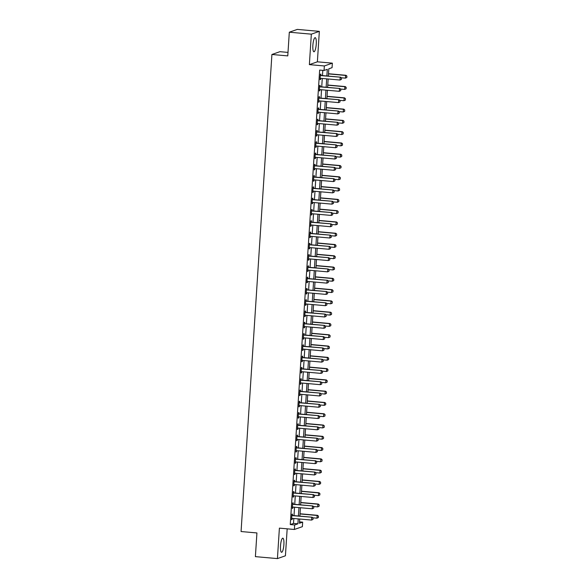<?xml version="1.0" encoding="UTF-8"?>
<svg xmlns="http://www.w3.org/2000/svg" width="588" height="588" viewBox="0 0 588 588"><rect width="100%" height="100%" fill="white"/><g stroke="black" fill="none" stroke-linecap="round" stroke-linejoin="round"><path stroke-width="0.88" d="M283.886 544.65A7.093 1.639 95.1 0 0 282.828 538.174A7.093 1.639 95.1 0 0 280.513 545.826A7.093 1.639 95.1 0 0 281.571 552.301A7.093 1.639 95.1 0 0 283.886 544.65M316.248 44.129A7.093 1.639 95.1 0 0 315.19 37.661A7.093 1.639 95.1 0 0 312.875 45.313A7.093 1.639 95.1 0 0 313.933 51.788A7.093 1.639 95.1 0 0 316.248 44.129M299.512 521.872L302.666 522.151L302.379 526.664L294.375 529.472L294.661 524.959L297.91 523.82L298.226 518.888M288.002 52.405L279.917 51.685L271.913 54.486L241.065 531.537L256.927 532.948L255.39 556.638L277.426 558.6L285.423 555.792L287.172 528.825M271.913 54.486L287.775 55.897L289.311 32.208L297.308 29.4L319.343 31.362L311.339 34.163L309.369 64.629L324.348 65.959L332.352 63.159L332.058 67.671L328.81 68.811L328.339 76.102M309.369 64.629L317.373 61.821L319.343 31.362M317.373 61.821L332.352 63.159M289.311 32.208L311.339 34.163M326.869 75.97L327.303 69.34L324.054 70.472L319.651 70.082L290.259 524.562L293.5 523.423L293.824 518.498M294.007 515.617L294.551 507.209M294.735 504.335L295.279 495.927M295.47 493.053L296.014 484.644M296.198 481.77L296.742 473.362M296.925 470.488L297.469 462.08M297.66 459.199L298.197 450.798M298.388 447.916L298.932 439.515M299.116 436.634L299.659 428.233M299.843 425.352L300.387 416.951M300.578 414.07L301.122 405.661M301.306 402.787L301.85 394.379M302.034 391.505L302.577 383.097M302.761 380.223L303.305 371.814M303.496 368.941L304.04 360.532M304.224 357.651L304.768 349.25M304.951 346.369L305.495 337.968M305.679 335.087L306.223 326.685M306.414 323.804L306.958 315.403M307.142 312.522L307.686 304.114M307.869 301.24L308.413 292.831M308.604 289.957L309.148 281.549M309.332 278.675L309.876 270.267M310.06 267.393L310.604 258.985M310.787 256.103L311.331 247.702M311.522 244.821L312.066 236.42M312.25 233.539L312.794 225.138M312.978 222.257L313.522 213.856M313.705 210.974L314.249 202.573M314.44 199.692L314.984 191.284M315.168 188.41L315.712 180.001M315.896 177.128L316.44 168.719M316.631 165.845L317.167 157.437M317.358 154.563L317.902 146.155M318.086 143.274L318.63 134.873M318.814 131.991L319.358 123.59M319.549 120.709L320.092 112.308M320.276 109.427L320.82 101.026M321.004 98.145L321.548 89.736M321.732 86.862L322.275 78.454M322.467 75.58L322.805 70.362M320.842 75.36L320.923 74.044L320.386 74.235L320.034 79.652L320.578 79.461L320.651 78.314A0.911 0.882 -109.3 0 0 320.372 78.329L320.115 78.388M320.107 86.642L320.195 85.326L319.651 85.517L319.306 90.934L319.843 90.743L319.923 89.597A0.911 0.882 -109.3 0 0 319.637 89.611L319.387 89.67M319.38 97.924L319.468 96.616L318.924 96.799L318.578 102.216L319.115 102.025L319.188 100.879A0.911 0.882 -109.3 0 0 318.909 100.893L318.659 100.952M318.652 109.206L318.733 107.898L318.196 108.082L317.843 113.499L318.387 113.315L318.461 112.161M317.924 120.489L318.005 119.18L317.469 119.371L317.116 124.781L317.66 124.597L317.733 123.443M317.189 131.771L317.277 130.463L316.734 130.654L316.388 136.071L316.925 135.879L316.998 134.726A0.911 0.882 -109.3 0 0 316.719 134.748L316.469 134.806M316.462 143.06L316.55 141.745L316.006 141.936L315.653 147.353L316.197 147.162L316.271 146.008A0.911 0.882 -109.3 0 0 315.991 146.03L315.741 146.089M315.734 154.343L315.815 153.027L315.278 153.218L314.925 158.635L315.469 158.444L315.543 157.29A0.911 0.882 -109.3 0 0 315.264 157.312L315.006 157.371M315.006 165.625L315.087 164.309L314.551 164.5L314.198 169.917L314.734 169.726L314.815 168.58A0.911 0.882 -109.3 0 0 314.529 168.594L314.279 168.653M314.271 176.907L314.359 175.591L313.816 175.783L313.47 181.2L314.007 181.008L314.08 179.862A0.911 0.882 -109.3 0 0 313.801 179.877L313.551 179.935M313.544 188.189L313.632 186.874L313.088 187.065L312.735 192.482L313.279 192.291L313.353 191.144M312.816 199.472L312.897 198.163L312.36 198.347L312.007 203.764L312.551 203.573L312.625 202.426M312.088 210.754L312.169 209.446L311.625 209.629L311.28 215.046L311.816 214.855L311.897 213.709A0.911 0.882 -109.3 0 0 311.611 213.723L311.361 213.782M311.353 222.036L311.442 220.728L310.898 220.919L310.552 226.329L311.089 226.145L311.162 224.991A0.911 0.882 -109.3 0 0 310.883 225.006L310.633 225.064M310.626 233.318L310.714 232.01L310.17 232.201L309.817 237.611L310.361 237.427L310.435 236.273A0.911 0.882 -109.3 0 0 310.155 236.295L309.898 236.354M309.898 244.601L309.979 243.292L309.442 243.483L309.09 248.9L309.633 248.709L309.707 247.555A0.911 0.882 -109.3 0 0 309.42 247.577L309.17 247.636M309.163 255.89L309.251 254.575L308.707 254.766L308.362 260.183L308.898 259.992L308.972 258.838A0.911 0.882 -109.3 0 0 308.693 258.86L308.443 258.918M308.435 267.173L308.524 265.857L307.98 266.048L307.627 271.465L308.171 271.274L308.244 270.12M307.708 278.455L307.789 277.139L307.252 277.33L306.899 282.747L307.443 282.556L307.517 281.409M306.98 289.737L307.061 288.421L306.524 288.612L306.172 294.029L306.716 293.838L306.789 292.692A0.911 0.882 -109.3 0 0 306.502 292.706L306.252 292.765M306.245 301.019L306.333 299.704L305.789 299.895L305.444 305.312L305.981 305.121L306.054 303.974A0.911 0.882 -109.3 0 0 305.775 303.989L305.525 304.047M305.517 312.301L305.606 310.993L305.062 311.177L304.709 316.594L305.253 316.403L305.326 315.256A0.911 0.882 -109.3 0 0 305.047 315.271L304.797 315.33M304.79 323.584L304.871 322.275L304.334 322.459L303.981 327.876L304.525 327.692L304.599 326.538A0.911 0.882 -109.3 0 0 304.319 326.553L304.062 326.612M304.062 334.866L304.143 333.558L303.606 333.749L303.254 339.158L303.79 338.975L303.871 337.821M303.327 346.148L303.415 344.84L302.871 345.031L302.526 350.448L303.063 350.257L303.136 349.103M302.599 357.438L302.688 356.122L302.144 356.313L301.791 361.73L302.335 361.539L302.408 360.385M301.872 368.72L301.953 367.404L301.416 367.596L301.063 373.012L301.607 372.821L301.681 371.667A0.911 0.882 -109.3 0 0 301.401 371.69L301.144 371.748M301.137 380.002L301.225 378.687L300.681 378.878L300.336 384.295L300.872 384.104L300.946 382.957M300.409 391.285L300.497 389.969L299.954 390.16L299.608 395.577L300.145 395.386L300.218 394.239M299.682 402.567L299.762 401.251L299.226 401.442L298.873 406.859L299.417 406.668L299.49 405.522A0.911 0.882 -109.3 0 0 299.211 405.536L298.954 405.595M298.954 413.849L299.035 412.541L298.498 412.725L298.145 418.141L298.689 417.95L298.763 416.804M298.219 425.131L298.307 423.823L297.763 424.007L297.418 429.424L297.954 429.24L298.028 428.086M297.491 436.414L297.579 435.105L297.036 435.296L296.683 440.706L297.227 440.522L297.3 439.368A0.911 0.882 -109.3 0 0 297.021 439.383L296.771 439.442M296.764 447.696L296.844 446.388L296.308 446.579L295.955 451.996L296.499 451.805L296.572 450.651A0.911 0.882 -109.3 0 0 296.293 450.673L296.036 450.731M296.036 458.978L296.117 457.67L295.58 457.861L295.227 463.278L295.764 463.087L295.845 461.933A0.911 0.882 -109.3 0 0 295.558 461.955L295.308 462.014M295.301 470.268L295.389 468.952L294.845 469.143L294.5 474.56L295.036 474.369L295.11 473.215A0.911 0.882 -109.3 0 0 294.831 473.237L294.581 473.296M294.573 481.55L294.661 480.234L294.118 480.425L293.765 485.842L294.309 485.651L294.382 484.497A0.911 0.882 -109.3 0 0 294.103 484.519L293.846 484.578M293.846 492.832L293.926 491.517L293.39 491.708L293.037 497.125L293.581 496.933L293.655 495.787M293.111 504.114L293.199 502.799L292.655 502.99L292.31 508.407L292.846 508.216L292.92 507.069M292.383 515.397L292.471 514.088L291.927 514.272L291.582 519.689L292.118 519.498L292.192 518.351A0.911 0.882 -109.3 0 0 291.913 518.366L291.663 518.425M294.375 529.472L279.396 528.134L277.426 558.6M290.259 524.562L294.661 524.959M324.054 70.472L324.348 65.959M299.696 519.02L299.424 523.291L302.666 522.151M328.155 78.983L327.612 87.384M327.428 90.265L326.884 98.666M326.693 101.548L326.156 109.949M325.965 112.83L325.421 121.231M325.238 124.112L324.694 132.513M324.51 135.394L323.966 143.803M323.775 146.677L323.231 155.085M323.047 157.959L322.503 166.367M322.32 169.241L321.776 177.649M321.592 180.523L321.048 188.932M320.857 191.813L320.313 200.214M320.129 203.095L319.585 211.496M319.402 214.377L318.858 222.779M318.667 225.66L318.13 234.061M317.939 236.942L317.395 245.35M317.211 248.224L316.667 256.633M316.484 259.506L315.94 267.915M315.749 270.789L315.205 279.197M315.021 282.071L314.477 290.479M314.293 293.361L313.749 301.762M313.566 304.643L313.022 313.044M312.831 315.925L312.287 324.326M312.103 327.207L311.559 335.608M311.375 338.49L310.832 346.891M310.64 349.772L310.104 358.18M309.913 361.054L309.369 369.462M309.185 372.336L308.641 380.745M308.457 383.619L307.914 392.027M307.722 394.901L307.179 403.309M306.995 406.19L306.451 414.591M306.267 417.473L305.723 425.874M305.539 428.755L304.996 437.156M304.804 440.037L304.261 448.438M304.077 451.319L303.533 459.728M303.349 462.602L302.805 471.01M302.622 473.884L302.078 482.292M301.887 485.166L301.343 493.575M301.159 496.448L300.615 504.857M300.431 507.738L299.887 516.139M298.417 516.007L298.961 507.606M299.145 504.725L299.689 496.323M299.873 493.442L300.417 485.041M300.6 482.16L301.144 473.752M301.335 470.878L301.879 462.469M302.063 459.595L302.607 451.187M302.791 448.313L303.334 439.905M303.518 437.031L304.062 428.623M304.253 425.741L304.797 417.34M304.981 414.459L305.525 406.058M305.709 403.177L306.252 394.776M306.444 391.895L306.987 383.494M307.171 380.612L307.715 372.204M307.899 369.33L308.443 360.922M308.626 358.048L309.17 349.639M309.361 346.766L309.905 338.357M310.089 335.483L310.633 327.075M310.817 324.194L311.361 315.793M311.544 312.912L312.088 304.51M312.279 301.629L312.823 293.228M313.007 290.347L313.551 281.946M313.735 279.065L314.279 270.664M314.47 267.783L315.006 259.374M315.197 256.5L315.741 248.092M315.925 245.218L316.469 236.81M316.653 233.936L317.197 225.527M317.388 222.654L317.932 214.245M318.115 211.364L318.659 202.963M318.843 200.082L319.387 191.681M319.571 188.799L320.115 180.398M320.306 177.517L320.85 169.116M321.033 166.235L321.577 157.827M321.761 154.953L322.305 146.544M322.496 143.67L323.032 135.262M323.224 132.388L323.767 123.98M323.951 121.106L324.495 112.698M324.679 109.816L325.223 101.415M325.414 98.534L325.958 90.133M326.142 87.252L326.685 78.851M293.5 523.423L297.91 523.82M320.048 79.417L320.578 79.461M319.321 90.699L319.843 90.743M318.593 101.981L319.115 102.025M317.858 113.263L318.387 113.315M317.13 124.546L317.66 124.597M316.403 135.828L316.925 135.879M315.675 147.11L316.197 147.162M314.94 158.4L315.469 158.444M314.212 169.682L314.734 169.726M313.485 180.964L314.007 181.008M312.75 192.247L313.279 192.291M312.022 203.529L312.551 203.573M311.295 214.811L311.816 214.855M310.567 226.093L311.089 226.145M309.832 237.376L310.361 237.427M309.104 248.658L309.633 248.709M308.377 259.947L308.898 259.992M307.649 271.23L308.171 271.274M306.914 282.512L307.443 282.556M306.186 293.794L306.716 293.838M305.459 305.076L305.981 305.121M304.724 316.359L305.253 316.403M303.996 327.641L304.525 327.692M303.268 338.923L303.79 338.975M302.541 350.205L303.063 350.257M301.806 361.495L302.335 361.539M301.078 372.777L301.607 372.821M300.35 384.06L300.872 384.104M299.623 395.342L300.145 395.386M298.888 406.624L299.417 406.668M298.16 417.906L298.689 417.95M297.432 429.189L297.954 429.24M296.705 440.471L297.227 440.522M295.97 451.753L296.499 451.805M295.242 463.035L295.764 463.087M294.514 474.325L295.036 474.369M293.779 485.607L294.309 485.651M293.052 496.889L293.581 496.933M292.324 508.172L292.846 508.216M291.597 519.454L292.118 519.498M341.437 79.38L341.525 78.028L341.437 79.38L340.026 80.034L320.636 78.314M320.306 75.433L320.548 75.536A0.911 0.882 -109.3 0 0 320.813 75.602L340.592 77.19L341.525 78.028M320.328 75.139L320.938 75.404A0.911 0.882 -109.3 0 0 321.202 75.47L340.592 77.19M341.378 79.402L340.026 80.034L340.202 77.329L341.466 78.05M346.846 77.484L346.869 76.153L346.846 77.484L345.428 78.138L345.604 75.433L328.486 73.912M346.869 76.153L345.604 75.433L345.994 75.293L328.494 73.735M341.238 77.77L345.428 78.138L346.78 77.506M346.935 76.131L345.994 75.293M340.709 90.662L340.797 89.31L340.709 90.662L339.298 91.316L319.909 89.597M319.578 86.715L319.821 86.818A0.911 0.882 -109.3 0 0 320.085 86.884L339.857 88.472L340.797 89.31M319.6 86.421L320.21 86.686A0.911 0.882 -109.3 0 0 320.475 86.752L339.857 88.472M340.643 90.684L339.298 91.316L339.467 88.612L340.731 89.332M339.982 101.944L340.07 100.592L339.982 101.944L338.563 102.599L319.181 100.879M318.85 97.998L319.093 98.1A0.911 0.882 -109.3 0 0 319.358 98.167L339.129 99.754L340.07 100.592M318.865 97.704L319.482 97.968A0.911 0.882 -109.3 0 0 319.74 98.034L339.129 99.754M339.915 101.967L338.563 102.599L338.739 99.894L340.004 100.614M339.254 113.227L339.342 111.874L339.254 113.227L337.835 113.888L318.446 112.161A0.911 0.882 -109.3 0 0 318.181 112.176L317.924 112.234M318.115 109.28L318.358 109.383A0.911 0.882 -109.3 0 0 318.623 109.449L338.401 111.044L339.342 111.874M318.137 108.993L318.747 109.25A0.911 0.882 -109.3 0 0 319.012 109.317L338.401 111.044M339.188 113.256L337.835 113.888L338.012 111.176L339.276 111.896M346.119 88.766L346.141 87.436L346.119 88.766L344.7 89.42L344.877 86.715L327.751 85.194M346.141 87.436L344.877 86.715L345.266 86.576L327.766 85.025M340.503 89.053L344.7 89.42L346.053 88.788M346.207 87.414L345.266 86.576M345.391 100.048L345.413 98.718L345.391 100.048L343.973 100.71L344.149 97.998L327.024 96.476M345.413 98.718L344.539 97.865L327.038 96.307M339.776 100.335L343.973 100.71L345.325 100.078M345.479 98.696L344.539 97.865M344.656 111.338L344.678 110L344.656 111.338L343.245 111.992L343.414 109.28L326.296 107.758M344.678 110L343.804 109.147L326.303 107.589M339.048 111.617L343.245 111.992L344.597 111.36M344.744 109.978L343.804 109.147M338.519 124.516L338.607 123.157L338.519 124.516L337.108 125.171L317.718 123.443A0.911 0.882 -109.3 0 0 317.446 123.458L317.197 123.517M317.388 120.569L317.63 120.672A0.911 0.882 -109.3 0 0 317.895 120.738L337.666 122.326L338.607 123.157M317.41 120.275L318.02 120.533A0.911 0.882 -109.3 0 0 318.284 120.599L337.666 122.326M338.46 124.538L337.108 125.171L337.284 122.458L338.541 123.179M343.929 122.62L343.951 121.29L343.929 122.62L342.51 123.274L342.686 120.562L325.568 119.041M343.951 121.29L343.076 120.43L325.576 118.872M338.32 122.899L342.51 123.274L343.862 122.642M344.017 121.26L343.076 120.43M337.791 135.799L337.88 134.439L337.791 135.799L336.373 136.453L316.991 134.726M316.66 131.852L316.903 131.955A0.911 0.882 -109.3 0 0 317.167 132.021L336.939 133.608L337.88 134.439M316.675 131.558L317.292 131.815A0.911 0.882 -109.3 0 0 317.557 131.881L336.939 133.608M337.725 135.821L336.373 136.453L336.549 133.741L337.813 134.468M337.064 147.081L337.152 145.728L337.064 147.081L335.645 147.735L316.263 146.008M315.932 143.134L316.168 143.237A0.911 0.882 -109.3 0 0 316.432 143.303L336.211 144.891L337.152 145.728M315.947 142.84L316.557 143.097A0.911 0.882 -109.3 0 0 316.822 143.163L336.211 144.891M336.998 147.103L335.645 147.735L335.821 145.023L337.086 145.751M336.336 158.363L336.424 157.011L336.336 158.363L334.917 159.017L315.528 157.29M315.197 154.416L315.44 154.519A0.911 0.882 -109.3 0 0 315.705 154.585L335.483 156.173L336.424 157.011M315.219 154.122L315.829 154.379A0.911 0.882 -109.3 0 0 316.094 154.446L335.483 156.173M336.27 158.385L334.917 159.017L335.094 156.312L336.358 157.033M335.601 169.645L335.689 168.293L335.601 169.645L334.19 170.299L314.8 168.572M314.47 165.698L314.712 165.801A0.911 0.882 -109.3 0 0 314.977 165.867L334.748 167.455L335.689 168.293M314.492 165.404L315.102 165.662A0.911 0.882 -109.3 0 0 315.366 165.728L334.748 167.455M335.535 169.667L334.19 170.299L334.359 167.595L335.623 168.315M334.873 180.928L334.962 179.575L334.873 180.928L333.455 181.582L314.073 179.855M313.742 176.981L313.985 177.084A0.911 0.882 -109.3 0 0 314.249 177.15L334.021 178.737L334.962 179.575M313.757 176.687L314.374 176.944A0.911 0.882 -109.3 0 0 314.639 177.01L334.021 178.737M334.807 180.95L333.455 181.582L333.631 178.877L334.895 179.597M343.201 133.902L343.223 132.572L343.201 133.902L341.782 134.556L341.959 131.844L324.833 130.323M343.223 132.572L342.348 131.712L324.848 130.154M337.586 134.182L341.782 134.556L343.135 133.924M343.289 132.55L342.348 131.712M342.473 145.185L342.495 143.854L342.473 145.185L341.055 145.839L341.231 143.134L324.106 141.605M342.495 143.854L341.231 143.134L341.621 142.994L324.113 141.436M336.858 145.464L341.055 145.839L342.407 145.207M342.554 143.832L341.621 142.994M341.738 156.467L341.76 155.136L341.738 156.467L340.327 157.121L340.496 154.416L323.378 152.887M341.76 155.136L340.496 154.416L340.886 154.276L323.385 152.718M336.13 156.746L340.327 157.121L341.672 156.489M341.826 155.114L340.886 154.276M341.011 167.749L341.033 166.419L341.011 167.749L339.592 168.403L339.768 165.698L322.643 164.17M341.033 166.419L339.768 165.698L340.158 165.559L322.658 164.001M335.395 168.028L339.592 168.403L340.944 167.771M341.099 166.397L340.158 165.559M340.283 179.031L340.305 177.701L340.283 179.031L338.864 179.685L339.041 176.981L321.915 175.459M340.305 177.701L339.041 176.981L339.43 176.841L321.93 175.283M334.668 179.318L338.864 179.685L340.217 179.053M340.371 177.679L339.43 176.841M334.146 192.21L334.234 190.857L334.146 192.21L332.727 192.864L313.345 191.144A0.911 0.882 -109.3 0 0 313.073 191.159L312.823 191.218M313.007 188.263L313.25 188.366A0.911 0.882 -109.3 0 0 313.514 188.432L333.293 190.02L334.234 190.857M313.029 187.969L313.639 188.234A0.911 0.882 -109.3 0 0 313.904 188.3L333.293 190.02M334.08 192.232L332.727 192.864L332.904 190.159L334.168 190.879M339.548 190.314L339.577 188.983L339.548 190.314L338.137 190.968L338.313 188.263L321.188 186.741M339.577 188.983L338.313 188.263L338.703 188.123L321.195 186.572M333.94 190.6L338.137 190.968L339.489 190.336M339.636 188.961L338.703 188.123M333.418 203.492L333.499 202.14L333.418 203.492L332 204.146L312.61 202.426A0.911 0.882 -109.3 0 0 312.346 202.441L312.088 202.5M312.279 199.545L312.522 199.648A0.911 0.882 -109.3 0 0 312.787 199.714L332.565 201.302L333.499 202.14M312.301 199.251L312.912 199.516A0.911 0.882 -109.3 0 0 313.176 199.582L332.565 201.302M333.352 203.514L332 204.146L332.176 201.441L333.44 202.162M338.82 201.596L338.842 200.265L338.82 201.596L337.402 202.257L337.578 199.545L320.46 198.024M338.842 200.265L337.968 199.413L320.467 197.855M333.212 201.882L337.402 202.257L338.754 201.625M338.909 200.243L337.968 199.413M332.683 214.774L332.771 213.422L332.683 214.774L331.272 215.429L311.883 213.709M311.552 210.827L311.794 210.93A0.911 0.882 -109.3 0 0 312.059 210.996L331.83 212.584L332.771 213.422M311.574 210.541L312.184 210.798A0.911 0.882 -109.3 0 0 312.449 210.864L331.83 212.584M332.617 214.796L331.272 215.429L331.441 212.724L332.705 213.444M338.093 212.885L338.115 211.548L338.093 212.885L336.674 213.54L336.851 210.827L319.725 209.306M338.115 211.548L337.24 210.695L319.74 209.137M332.477 213.165L336.674 213.54L338.026 212.907M338.181 211.526L337.24 210.695M331.955 226.057L332.044 224.704L331.955 226.057L330.537 226.718L311.155 224.991M310.824 222.117L311.067 222.213A0.911 0.882 -109.3 0 0 311.331 222.279L331.103 223.874L332.044 224.704M310.839 221.823L311.456 222.08A0.911 0.882 -109.3 0 0 311.721 222.146L331.103 223.874M331.889 226.086L330.537 226.718L330.713 224.006L331.977 224.726M337.365 224.168L337.387 222.837L337.365 224.168L335.946 224.822L336.123 222.11L318.997 220.588M337.387 222.837L336.512 221.977L319.012 220.419M331.75 224.447L335.946 224.822L337.299 224.19M337.453 222.808L336.512 221.977M331.228 237.346L331.316 235.986L331.228 237.346L329.809 238L310.42 236.273M310.089 233.399L310.332 233.502A0.911 0.882 -109.3 0 0 310.596 233.568L330.375 235.156L331.316 235.986M310.111 233.105L310.721 233.362A0.911 0.882 -109.3 0 0 310.986 233.429L330.375 235.156M331.162 237.368L329.809 238L329.986 235.288L331.25 236.009M336.63 235.45L336.652 234.12L336.63 235.45L335.219 236.104L335.388 233.392L318.27 231.87M336.652 234.12L335.777 233.26L318.277 231.701M331.022 235.729L335.219 236.104L336.571 235.472M336.718 234.097L335.777 233.26M330.493 248.628L330.581 247.269L330.493 248.628L329.082 249.283L309.692 247.555M309.361 244.681L309.604 244.784A0.911 0.882 -109.3 0 0 309.869 244.851L329.647 246.438L330.581 247.269M309.384 244.387L309.994 244.645A0.911 0.882 -109.3 0 0 310.258 244.711L329.647 246.438M330.434 248.65L329.082 249.283L329.258 246.57L330.522 247.298M335.902 246.732L335.924 245.402L335.902 246.732L334.484 247.386L334.66 244.681L317.542 243.153M335.924 245.402L334.66 244.681L335.05 244.542L317.549 242.984M330.294 247.011L334.484 247.386L335.836 246.754M335.991 245.38L335.05 244.542M329.765 259.911L329.853 258.558L329.765 259.911L328.347 260.565L308.965 258.838M308.634 255.964L308.876 256.067A0.911 0.882 -109.3 0 0 309.141 256.133L328.912 257.72L329.853 258.558M308.649 255.67L309.266 255.927A0.911 0.882 -109.3 0 0 309.531 255.993L328.912 257.72M329.699 259.933L328.347 260.565L328.523 257.853L329.787 258.58M329.037 271.193L329.126 269.841L329.037 271.193L327.619 271.847L308.237 270.12A0.911 0.882 -109.3 0 0 307.965 270.142L307.715 270.201M307.906 267.246L308.149 267.349A0.911 0.882 -109.3 0 0 308.406 267.415L328.185 269.003L329.126 269.841M307.921 266.952L308.531 267.209A0.911 0.882 -109.3 0 0 308.796 267.275L328.185 269.003M328.971 271.215L327.619 271.847L327.795 269.142L329.06 269.863M328.31 282.475L328.398 281.123L328.31 282.475L326.891 283.129L307.502 281.402A0.911 0.882 -109.3 0 0 307.237 281.424L306.98 281.483M307.171 278.528L307.414 278.631A0.911 0.882 -109.3 0 0 307.678 278.697L327.457 280.285L328.398 281.123M307.193 278.234L307.803 278.491A0.911 0.882 -109.3 0 0 308.068 278.558L327.457 280.285M328.244 282.497L326.891 283.129L327.068 280.425L328.332 281.145M327.575 293.757L327.663 292.405L327.575 293.757L326.164 294.412L306.774 292.692M306.444 289.81L306.686 289.913A0.911 0.882 -109.3 0 0 306.951 289.98L326.722 291.567L327.663 292.405M306.466 289.516L307.076 289.781A0.911 0.882 -109.3 0 0 307.34 289.847L326.722 291.567M327.516 293.779L326.164 294.412L326.333 291.707L327.597 292.427M326.847 305.04L326.935 303.687L326.847 305.04L325.429 305.694L306.047 303.974M305.716 301.093L305.958 301.196A0.911 0.882 -109.3 0 0 306.223 301.262L325.995 302.849L326.935 303.687M305.731 300.799L306.348 301.063A0.911 0.882 -109.3 0 0 306.613 301.13L325.995 302.849M326.781 305.062L325.429 305.694L325.605 302.989L326.869 303.709M326.119 316.322L326.208 314.97L326.119 316.322L324.701 316.976L305.319 315.256M304.988 312.375L305.223 312.478A0.911 0.882 -109.3 0 0 305.488 312.544L325.267 314.132L326.208 314.97M305.003 312.081L305.613 312.346A0.911 0.882 -109.3 0 0 305.878 312.412L325.267 314.132M326.053 316.344L324.701 316.976L324.877 314.271L326.142 314.992M325.392 327.604L325.473 326.252L325.392 327.604L323.973 328.266L304.584 326.538M304.253 323.657L304.496 323.76A0.911 0.882 -109.3 0 0 304.76 323.826L324.539 325.421L325.473 326.252M304.275 323.371L304.885 323.628A0.911 0.882 -109.3 0 0 305.15 323.694L324.539 325.421M325.326 327.634L323.973 328.266L324.15 325.554L325.414 326.274M324.657 338.894L324.745 337.534L324.657 338.894L323.246 339.548L303.856 337.821A0.911 0.882 -109.3 0 0 303.584 337.835L303.334 337.894M303.526 334.947L303.768 335.05A0.911 0.882 -109.3 0 0 304.033 335.116L323.804 336.704L324.745 337.534M303.548 334.653L304.158 334.91A0.911 0.882 -109.3 0 0 304.422 334.976L323.804 336.704M324.591 338.916L323.246 339.548L323.415 336.836L324.679 337.556M323.929 350.176L324.017 348.816L323.929 350.176L322.511 350.83L303.129 349.103A0.911 0.882 -109.3 0 0 302.857 349.125L302.607 349.184M302.798 346.229L303.041 346.332A0.911 0.882 -109.3 0 0 303.305 346.398L323.077 347.986L324.017 348.816M302.813 345.935L303.43 346.192A0.911 0.882 -109.3 0 0 303.695 346.259L323.077 347.986M323.863 350.198L322.511 350.83L322.687 348.118L323.951 348.846M323.202 361.458L323.29 360.106L323.202 361.458L321.783 362.112L302.394 360.385A0.911 0.882 -109.3 0 0 302.129 360.407L301.872 360.466M302.063 357.511L302.305 357.614A0.911 0.882 -109.3 0 0 302.57 357.68L322.349 359.268L323.29 360.106M302.085 357.217L302.695 357.475A0.911 0.882 -109.3 0 0 302.96 357.541L322.349 359.268M323.135 361.48L321.783 362.112L321.959 359.4L323.224 360.128M322.467 372.741L322.555 371.388L322.467 372.741L321.055 373.395L301.666 371.667M301.335 368.794L301.578 368.897A0.911 0.882 -109.3 0 0 301.842 368.963L321.621 370.55L322.555 371.388M301.357 368.5L301.967 368.757A0.911 0.882 -109.3 0 0 302.232 368.823L321.621 370.55M322.408 372.763L321.055 373.395L321.232 370.69L322.496 371.41M321.739 384.023L321.827 382.67L321.739 384.023L320.32 384.677L300.938 382.95A0.911 0.882 -109.3 0 0 300.666 382.972L300.417 383.031M300.608 380.076L300.85 380.179A0.911 0.882 -109.3 0 0 301.115 380.245L320.886 381.832L321.827 382.67M300.622 379.782L301.24 380.039A0.911 0.882 -109.3 0 0 301.504 380.105L320.886 381.832M321.673 384.045L320.32 384.677L320.497 381.972L321.761 382.692M321.011 395.305L321.099 393.953L321.011 395.305L319.593 395.959L300.211 394.232A0.911 0.882 -109.3 0 0 299.939 394.254L299.689 394.313M299.88 391.358L300.123 391.461A0.911 0.882 -109.3 0 0 300.38 391.527L320.159 393.115L321.099 393.953M299.895 391.064L300.512 391.321A0.911 0.882 -109.3 0 0 300.769 391.387L320.159 393.115M320.945 395.327L319.593 395.959L319.769 393.254L321.033 393.975M320.284 406.587L320.372 405.235L320.284 406.587L318.865 407.241L299.476 405.522M299.145 402.64L299.388 402.743A0.911 0.882 -109.3 0 0 299.652 402.809L319.431 404.397L320.372 405.235M299.167 402.346L299.777 402.611A0.911 0.882 -109.3 0 0 300.042 402.677L319.431 404.397M320.217 406.609L318.865 407.241L319.041 404.537L320.306 405.257M319.549 417.87L319.637 416.517L319.549 417.87L318.137 418.524L298.748 416.804A0.911 0.882 -109.3 0 0 298.476 416.819L298.226 416.877M298.417 413.923L298.66 414.025A0.911 0.882 -109.3 0 0 298.924 414.092L318.696 415.679L319.637 416.517M298.439 413.629L299.049 413.893A0.911 0.882 -109.3 0 0 299.314 413.959L318.696 415.679M319.49 417.892L318.137 418.524L318.306 415.819L319.571 416.539M318.821 429.152L318.909 427.799L318.821 429.152L317.402 429.806L298.02 428.086A0.911 0.882 -109.3 0 0 297.749 428.101L297.499 428.16M297.69 425.205L297.932 425.308A0.911 0.882 -109.3 0 0 298.197 425.374L317.968 426.962L318.909 427.799M297.704 424.918L298.322 425.175A0.911 0.882 -109.3 0 0 298.586 425.242L317.968 426.962M318.755 429.174L317.402 429.806L317.579 427.101L318.843 427.821M318.093 440.441L318.181 439.082L318.093 440.441L316.675 441.096L297.293 439.368M296.962 436.494L297.197 436.59A0.911 0.882 -109.3 0 0 297.462 436.656L317.241 438.251L318.181 439.082M296.977 436.2L297.587 436.458A0.911 0.882 -109.3 0 0 297.851 436.524L317.241 438.251M318.027 440.463L316.675 441.096L316.851 438.383L318.115 439.104M317.366 451.724L317.446 450.364L317.366 451.724L315.947 452.378L296.558 450.651M296.227 447.777L296.47 447.88A0.911 0.882 -109.3 0 0 296.734 447.946L316.513 449.533L317.446 450.364M296.249 447.483L296.859 447.74A0.911 0.882 -109.3 0 0 297.124 447.806L316.513 449.533M317.299 451.746L315.947 452.378L316.124 449.666L317.388 450.386M335.175 258.014L335.197 256.684L335.175 258.014L333.756 258.669L333.933 255.964L316.807 254.435M335.197 256.684L333.933 255.964L334.322 255.824L316.822 254.266M329.559 258.294L333.756 258.669L335.109 258.036M335.263 256.662L334.322 255.824M334.447 269.297L334.469 267.966L334.447 269.297L333.029 269.951L333.205 267.246L316.079 265.717M334.469 267.966L333.205 267.246L333.594 267.106L316.087 265.548M328.832 269.576L333.029 269.951L334.381 269.319M334.528 267.944L333.594 267.106M333.712 280.579L333.734 279.249L333.712 280.579L332.301 281.233L332.47 278.528L315.352 277.007M333.734 279.249L332.47 278.528L332.859 278.389L315.359 276.83M328.104 280.858L332.301 281.233L333.646 280.601M333.8 279.226L332.859 278.389M332.984 291.861L333.006 290.531L332.984 291.861L331.566 292.515L331.742 289.81L314.617 288.289M333.006 290.531L331.742 289.81L332.132 289.671L314.631 288.12M327.376 292.148L331.566 292.515L332.918 291.883M333.073 290.509L332.132 289.671M332.257 303.143L332.279 301.813L332.257 303.143L330.838 303.798L331.015 301.093L313.889 299.571M332.279 301.813L331.015 301.093L331.404 300.953L313.904 299.402M326.641 303.43L330.838 303.798L332.191 303.165M332.345 301.791L331.404 300.953M331.522 314.426L331.551 313.095L331.522 314.426L330.111 315.087L330.287 312.375L313.161 310.854M331.551 313.095L330.676 312.243L313.169 310.685M325.914 314.712L330.111 315.087L331.463 314.455M331.61 313.073L330.676 312.243M330.794 325.715L330.816 324.378L330.794 325.715L329.376 326.369L329.552 323.657L312.434 322.136M330.816 324.378L329.941 323.525L312.441 321.967M325.186 325.995L329.376 326.369L330.728 325.737M330.882 324.356L329.941 323.525M330.066 336.998L330.089 335.667L330.066 336.998L328.648 337.652L328.824 334.94L311.699 333.418M330.089 335.667L329.214 334.807L311.714 333.249M324.451 337.277L328.648 337.652L330 337.02M330.155 335.638L329.214 334.807M329.339 348.28L329.361 346.949L329.339 348.28L327.92 348.934L328.097 346.222L310.971 344.7M329.361 346.949L328.486 346.089L310.986 344.531M323.723 348.559L327.92 348.934L329.273 348.302M329.427 346.927L328.486 346.089M328.604 359.562L328.626 358.232L328.604 359.562L327.193 360.216L327.362 357.511L310.243 355.983M328.626 358.232L327.362 357.511L327.751 357.372L310.251 355.814M322.996 359.841L327.193 360.216L328.545 359.584M328.692 358.21L327.751 357.372M327.876 370.844L327.898 369.514L327.876 370.844L326.458 371.498L326.634 368.794L309.516 367.265M327.898 369.514L326.634 368.794L327.024 368.654L309.523 367.096M322.268 371.124L326.458 371.498L327.81 370.866M327.964 369.492L327.024 368.654M327.149 382.126L327.171 380.796L327.149 382.126L325.73 382.781L325.906 380.076L308.781 378.547M327.171 380.796L325.906 380.076L326.296 379.936L308.796 378.378M321.533 382.406L325.73 382.781L327.082 382.149M327.237 380.774L326.296 379.936M326.421 393.409L326.443 392.078L326.421 393.409L325.002 394.063L325.179 391.358L308.053 389.837M326.443 392.078L325.179 391.358L325.568 391.218L308.068 389.66M320.805 393.695L325.002 394.063L326.355 393.431M326.502 392.056L325.568 391.218M325.686 404.691L325.708 403.361L325.686 404.691L324.275 405.345L324.444 402.64L307.326 401.119M325.708 403.361L324.444 402.64L324.833 402.501L307.333 400.95M320.078 404.978L324.275 405.345L325.62 404.713M325.774 403.339L324.833 402.501M324.958 415.973L324.98 414.643L324.958 415.973L323.54 416.635L323.716 413.923L306.591 412.401M324.98 414.643L324.106 413.79L306.605 412.232M319.35 416.26L323.54 416.635L324.892 416.003M325.046 414.621L324.106 413.79M324.231 427.263L324.253 425.925L324.231 427.263L322.812 427.917L322.988 425.205L305.863 423.683M324.253 425.925L323.378 425.073L305.878 423.514M318.615 427.542L322.812 427.917L324.164 427.285M324.319 425.903L323.378 425.073M323.496 438.545L323.584 437.185L323.496 438.545L322.084 439.199L322.261 436.487L305.135 434.966M323.525 437.215L322.65 436.355L305.143 434.797M317.887 438.824L322.084 439.199L323.437 438.567M323.584 437.185L322.65 436.355M322.768 449.827L322.79 448.497L322.768 449.827L321.349 450.481L321.526 447.769L304.408 446.248M322.79 448.497L321.915 447.637L304.415 446.079M317.16 450.107L321.349 450.481L322.702 449.849M322.856 448.475L321.915 447.637M316.631 463.006L316.719 461.654L316.631 463.006L315.219 463.66L295.83 461.933M295.499 459.059L295.742 459.162A0.911 0.882 -109.3 0 0 296.007 459.228L315.778 460.816L316.719 461.654M295.521 458.765L296.131 459.022A0.911 0.882 -109.3 0 0 296.396 459.088L315.778 460.816M316.565 463.028L315.219 463.66L315.389 460.948L316.653 461.676M322.04 461.11L322.062 459.779L322.04 461.11L320.622 461.764L320.798 459.059L303.673 457.53M322.062 459.779L320.798 459.059L321.188 458.919L303.687 457.361M316.425 461.389L320.622 461.764L321.974 461.132M322.128 459.757L321.188 458.919M315.903 474.288L315.991 472.936L315.903 474.288L314.484 474.942L295.103 473.215M294.772 470.341L295.014 470.444A0.911 0.882 -109.3 0 0 295.279 470.51L315.05 472.098L315.991 472.936M294.786 470.047L295.404 470.304A0.911 0.882 -109.3 0 0 295.668 470.371L315.05 472.098M315.837 474.31L314.484 474.942L314.661 472.23L315.925 472.958M321.313 472.392L321.335 471.061L321.313 472.392L319.894 473.046L320.07 470.341L302.945 468.812M321.335 471.061L320.07 470.341L320.46 470.202L302.96 468.643M315.697 472.671L319.894 473.046L321.246 472.414M321.401 471.039L320.46 470.202M315.175 485.57L315.264 484.218L315.175 485.57L313.757 486.225L294.368 484.497M294.037 481.623L294.279 481.726A0.911 0.882 -109.3 0 0 294.544 481.793L314.323 483.38L315.264 484.218M294.059 481.329L294.669 481.587A0.911 0.882 -109.3 0 0 294.933 481.653L314.323 483.38M315.109 485.592L313.757 486.225L313.933 483.52L315.197 484.24M320.578 483.674L320.6 482.344L320.578 483.674L319.166 484.328L319.343 481.623L302.217 480.095M320.6 482.344L319.343 481.623L319.725 481.484L302.225 479.926M314.97 483.953L319.166 484.328L320.519 483.696M320.666 482.322L319.725 481.484M314.44 496.853L314.529 495.5L314.44 496.853L313.029 497.507L293.64 495.78A0.911 0.882 -109.3 0 0 293.375 495.802L293.118 495.86M293.309 492.906L293.552 493.009A0.911 0.882 -109.3 0 0 293.816 493.075L313.595 494.662L314.529 495.5M293.331 492.612L293.941 492.869A0.911 0.882 -109.3 0 0 294.206 492.935L313.595 494.662M314.382 496.875L313.029 497.507L313.206 494.802L314.47 495.522M319.85 494.956L319.872 493.626L319.85 494.956L318.431 495.61L318.608 492.906L301.49 491.384M319.872 493.626L318.608 492.906L318.997 492.766L301.497 491.208M314.242 495.236L318.431 495.61L319.784 494.978M319.938 493.604L318.997 492.766M313.713 508.135L313.801 506.782L313.713 508.135L312.294 508.789L292.912 507.069A0.911 0.882 -109.3 0 0 292.64 507.084L292.39 507.143M292.581 504.188L292.824 504.291A0.911 0.882 -109.3 0 0 293.089 504.357L312.86 505.945L313.801 506.782M292.596 503.894L293.214 504.159A0.911 0.882 -109.3 0 0 293.478 504.225L312.86 505.945M313.647 508.157L312.294 508.789L312.471 506.084L313.735 506.805M319.122 506.239L319.144 504.908L319.122 506.239L317.704 506.893L317.88 504.188L300.755 502.666M319.144 504.908L317.88 504.188L318.27 504.048L300.769 502.497M313.507 506.525L317.704 506.893L319.056 506.261M319.211 504.886L318.27 504.048M312.985 519.417L313.073 518.065L312.985 519.417L311.566 520.071L292.185 518.351M291.854 515.47L292.096 515.573A0.911 0.882 -109.3 0 0 292.361 515.639L312.132 517.227L313.073 518.065M291.868 515.176L292.486 515.441A0.911 0.882 -109.3 0 0 292.743 515.507L312.132 517.227M312.919 519.439L311.566 520.071L311.743 517.366L313.007 518.087M318.395 517.521L318.417 516.19L318.395 517.521L316.976 518.175L317.152 515.47L300.027 513.949M318.417 516.19L317.152 515.47L317.542 515.331L300.042 513.78M312.779 517.808L316.976 518.175L318.329 517.543M318.476 516.168L317.542 515.331M320.813 75.602L321.202 75.47M320.548 75.536L320.938 75.404M320.085 86.884L320.475 86.752M319.821 86.818L320.21 86.686M319.358 98.167L319.74 98.034M319.093 98.1L319.482 97.968M318.623 109.449L319.012 109.317M318.358 109.383L318.747 109.25M317.895 120.738L318.284 120.599M317.63 120.672L318.02 120.533M317.167 132.021L317.557 131.881M316.903 131.955L317.292 131.815M316.432 143.303L316.822 143.163M316.168 143.237L316.557 143.097M315.705 154.585L316.094 154.446M315.44 154.519L315.829 154.379M314.977 165.867L315.366 165.728M314.712 165.801L315.102 165.662M314.249 177.15L314.639 177.01M313.985 177.084L314.374 176.944M313.514 188.432L313.904 188.3M313.25 188.366L313.639 188.234M312.787 199.714L313.176 199.582M312.522 199.648L312.912 199.516M312.059 210.996L312.449 210.864M311.794 210.93L312.184 210.798M311.331 222.279L311.721 222.146M311.067 222.213L311.456 222.08M310.596 233.568L310.986 233.429M310.332 233.502L310.721 233.362M309.869 244.851L310.258 244.711M309.604 244.784L309.994 244.645M309.141 256.133L309.531 255.993M308.876 256.067L309.266 255.927M308.406 267.415L308.796 267.275M308.149 267.349L308.531 267.209M307.678 278.697L308.068 278.558M307.414 278.631L307.803 278.491M306.951 289.98L307.34 289.847M306.686 289.913L307.076 289.781M306.223 301.262L306.613 301.13M305.958 301.196L306.348 301.063M305.488 312.544L305.878 312.412M305.223 312.478L305.613 312.346M304.76 323.826L305.15 323.694M304.496 323.76L304.885 323.628M304.033 335.116L304.422 334.976M303.768 335.05L304.158 334.91M303.305 346.398L303.695 346.259M303.041 346.332L303.43 346.192M302.57 357.68L302.96 357.541M302.305 357.614L302.695 357.475M301.842 368.963L302.232 368.823M301.578 368.897L301.967 368.757M301.115 380.245L301.504 380.105M300.85 380.179L301.24 380.039M300.38 391.527L300.769 391.387M300.123 391.461L300.512 391.321M299.652 402.809L300.042 402.677M299.388 402.743L299.777 402.611M298.924 414.092L299.314 413.959M298.66 414.025L299.049 413.893M298.197 425.374L298.586 425.242M297.932 425.308L298.322 425.175M297.462 436.656L297.851 436.524M297.197 436.59L297.587 436.458M296.734 447.946L297.124 447.806M296.47 447.88L296.859 447.74M296.007 459.228L296.396 459.088M295.742 459.162L296.131 459.022M295.279 470.51L295.668 470.371M295.014 470.444L295.404 470.304M294.544 481.793L294.933 481.653M294.279 481.726L294.669 481.587M293.816 493.075L294.206 492.935M293.552 493.009L293.941 492.869M293.089 504.357L293.478 504.225M292.824 504.291L293.214 504.159M292.361 515.639L292.743 515.507M292.096 515.573L292.486 515.441"/></g></svg>
